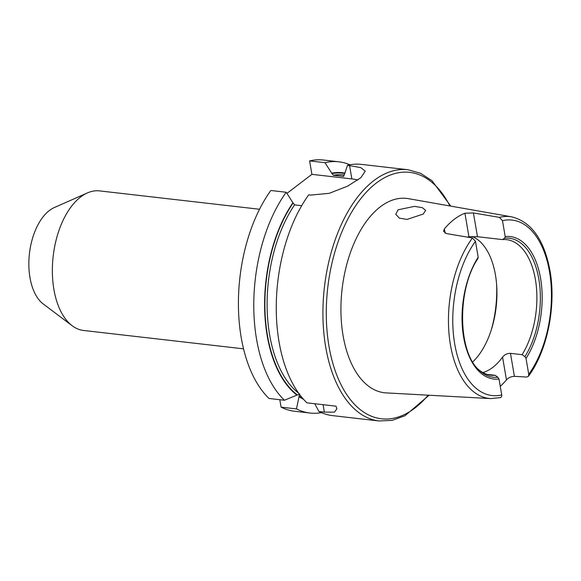 <?xml version="1.0" encoding="UTF-8"?>
<svg xmlns="http://www.w3.org/2000/svg" width="581" height="581" viewBox="0 0 581 581"><rect width="100%" height="100%" fill="white"/><g stroke="black" fill="none" stroke-linecap="round" stroke-linejoin="round"><path stroke-width="0.87" d="M259.533 209.262L99.612 190.895A70.243 38.666 96.5 0 0 87.411 192.921L54.287 207.577A50.975 28.062 96.5 0 0 49.421 210.496A50.975 28.062 96.5 0 0 29.05 257.971A50.975 28.062 96.5 0 0 43.226 303.957L72.16 325.73A70.243 38.666 96.5 0 0 83.584 330.473L243.504 348.832M87.411 192.921A70.243 38.666 96.5 0 0 80.701 196.944A70.243 38.666 96.5 0 0 53.902 289.44A70.243 38.666 96.5 0 0 72.16 325.73M398.05 209.806L395.784 214.287L399.307 218.129L407.078 219.415L423.251 214.04L425.648 210.322L422.293 207.657L414.478 206.371L398.05 209.806M482.869 372.559A68.238 37.562 96.5 0 0 502.565 357.112C504.562 354.628 507.198 353.371 510.474 353.342L522.123 354.679L524.912 356.661L526.03 358.441L528.746 374.324L528.369 376.328C547.229 351.214 556.395 306.194 550.004 270.811C544.237 239.822 531.462 221.833 511.665 216.844L408.494 198.673A97.804 53.837 96.5 0 0 343.08 335.622A97.804 53.837 96.5 0 0 386.191 392.901L490.8 398.588A91.522 50.38 96.5 0 1 450.457 344.991A91.522 50.38 96.5 0 1 472.426 237.985L475.469 241.304L478.185 257.187L477.64 258.777M467.458 237.142A68.238 37.562 -83.5 0 1 468.932 236.721L464.916 213.227A93.381 51.404 96.5 0 0 444.363 228.899L443.564 231.296L446.404 233.562L472.426 237.985M464.916 213.227L473.421 212.951L499.435 217.381L502.485 220.7L505.201 236.576L504.657 238.174L502.449 239.575L477.48 236.714L468.932 236.721M522.123 354.679A68.238 37.562 96.5 0 0 535.399 279.497A68.238 37.562 96.5 0 0 506.559 239.641A68.238 37.562 96.5 0 0 502.449 239.575M486.972 374.353L495.106 375.29L497.895 377.265L499.014 379.052L501.73 394.927C501.911 396.663 501.243 397.571 499.718 397.673M478.366 369.385A68.238 37.562 96.5 0 0 490.996 375.224A68.238 37.562 96.5 0 0 495.106 375.29M472.709 361.941A68.238 37.562 96.5 0 0 495.44 274.907A68.238 37.562 96.5 0 0 472.004 236.416M528.369 376.328L526.735 377.062L514.403 376.343C511.193 376.459 508.549 377.635 506.458 379.865A92.575 50.961 -83.5 0 1 500.263 386.365M344.729 173.051A115.997 63.852 96.5 0 0 331.7 173.182L333.363 175.295L343.502 176.413M343.763 176.326A113.941 62.726 96.5 0 0 343.189 176.421L344.257 175.041L347.489 165.258L360.801 167.64L365.253 171.104L360.91 177.663L347.561 186.174L329.238 193.32L310.784 195.078L308.714 194.838A126.44 69.604 96.5 0 0 279.033 341.759A126.44 69.604 96.5 0 0 306.921 402.829L335.992 406.17L336.871 408.668M314.713 403.722L318.962 411.493A126.44 69.604 96.5 0 0 332.47 415.611L379.153 420.971A126.44 69.604 96.5 0 1 325.716 347.118A126.44 69.604 96.5 0 1 408 169.739L361.317 164.379A126.44 69.604 96.5 0 0 347.489 165.258M301.692 205.689L294.589 204.875L292.926 202.762A115.997 63.852 96.5 0 0 267.151 335.477A115.997 63.852 96.5 0 0 296.92 395.109L284.429 400.244L269.039 398.479A126.44 69.604 96.5 0 1 270.833 190.488L286.222 192.253A126.44 69.604 96.5 0 0 256.548 339.173A126.44 69.604 96.5 0 0 284.429 400.244M279.81 399.713L281.081 407.15L296.47 408.915L299.433 394.739M299.309 396.823A115.997 63.852 96.5 0 0 303.536 399.329M296.47 408.915A126.44 69.604 96.5 0 0 309.985 413.026A126.44 69.604 96.5 0 0 321.416 412.648M281.081 407.15A126.44 69.604 96.5 0 0 294.596 411.261L309.985 413.026M299.796 394.085L296.92 395.109M292.926 202.762L286.222 192.253M349.878 164.764A126.44 69.604 96.5 0 0 338.825 161.801A126.44 69.604 96.5 0 0 324.997 162.68L331.7 173.182M338.825 161.801L323.435 160.029A126.44 69.604 96.5 0 0 309.608 160.908L324.997 162.68M286.941 193.379L311.903 174.336L309.608 160.908M318.962 411.493L324.358 412.118L334.489 412.14L336.886 408.755M357.86 180.016A36.124 14.111 -9.7 0 0 351.854 178.926L311.903 174.336M449.897 205.965A124.029 68.275 96.5 0 0 363.851 194.955A124.029 68.275 96.5 0 0 329.006 346.363A124.029 68.275 96.5 0 0 428.175 395.182M511.665 216.844A91.522 50.38 96.5 0 0 499.435 217.381M491.417 329.449A80.28 44.192 96.5 0 0 496.595 284.327M528.746 374.324A88.312 48.615 96.5 0 0 549.503 271.661A88.312 48.615 96.5 0 0 502.485 220.7M526.03 358.441A71.717 39.479 96.5 0 0 540.599 278.459A71.717 39.479 96.5 0 0 505.201 236.576M524.912 356.661A69.974 38.52 96.5 0 0 538.834 279.069A69.974 38.52 96.5 0 0 504.657 238.174M344.584 173.479A115.546 63.605 96.5 0 0 331.773 173.61M344.25 174.997L343.734 174.939A113.941 62.726 96.5 0 0 333.363 175.295M299.208 396.257A115.546 63.605 96.5 0 0 302.745 398.428M292.998 203.19A115.546 63.605 96.5 0 0 297.254 394.855M294.589 204.875A113.941 62.726 96.5 0 0 298.678 393.25M477.989 258.422C456.681 289.708 457.821 352.449 479.325 370.329A69.974 38.52 96.5 0 0 497.895 377.265M478.185 257.187A71.717 39.479 96.5 0 0 463.616 337.176A71.717 39.479 96.5 0 0 499.014 379.052M475.469 241.304A88.312 48.615 96.5 0 0 454.712 343.967A88.312 48.615 96.5 0 0 501.73 394.927M506.458 379.865L502.565 357.112M510.474 353.342L514.403 376.343M473.421 212.951L477.48 236.714M349.559 165.498L351.854 178.926M324.358 412.118L323.087 404.688M444.363 228.899L445.09 233.148M408 169.739L420.484 173.254L432.01 180.713L450.776 206.124M500.357 397.615L490.8 398.588M379.153 420.971L392.117 420.375L405.03 415.72L429.068 395.233"/></g></svg>

